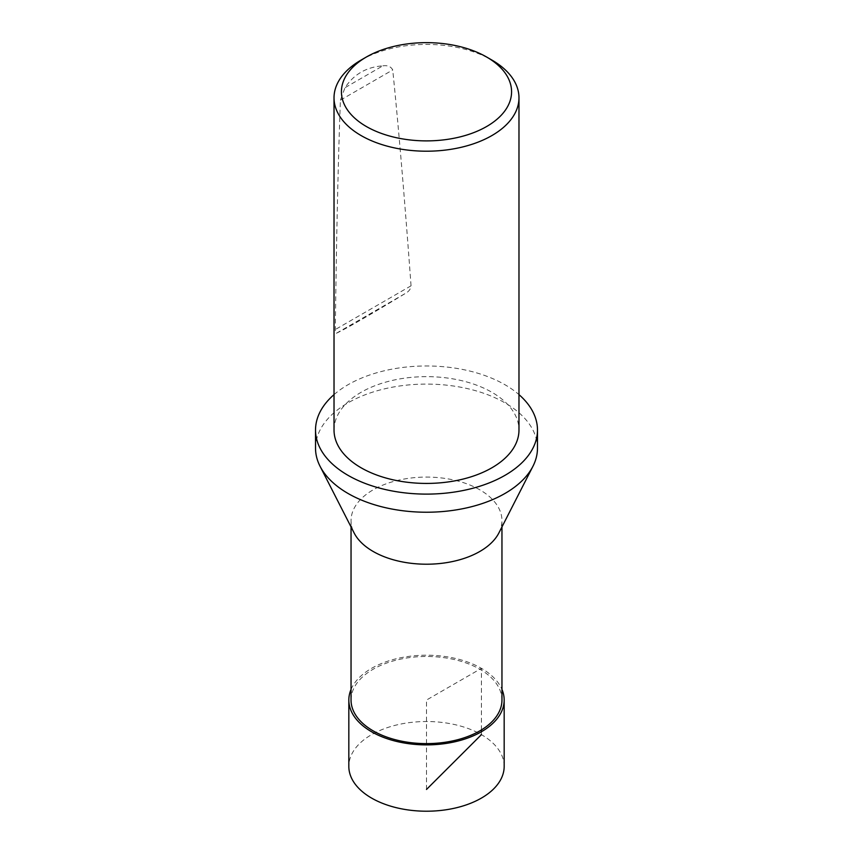 <?xml version="1.0" encoding="UTF-8"?>
<svg xmlns="http://www.w3.org/2000/svg" width="853" height="853" viewBox="0 0 853 853"><rect width="100%" height="100%" fill="white"/><g stroke="black" fill="none" stroke-linecap="round" stroke-linejoin="round"><path stroke-width="0.64" stroke-dasharray="4.26 3.2" d="M351.041 700.046A75.459 43.567 180 0 1 426.5 656.479A75.459 43.567 180 0 1 501.959 700.046M498.877 532.965A75.459 43.567 0 0 0 501.959 520.65A75.459 43.567 0 0 0 479.855 489.835A75.459 43.567 0 0 0 397.626 480.399A75.459 43.567 0 0 0 351.041 520.65A75.459 43.567 0 0 0 354.123 532.965M334.024 430.04A92.476 53.387 180 0 1 391.111 380.715A92.476 53.387 180 0 1 491.893 392.284A92.476 53.387 180 0 1 518.976 430.04M334.024 394.619A110.975 64.071 180 0 1 504.965 384.735A110.975 64.071 180 0 1 518.976 394.619M315.525 448.156A110.975 64.071 180 0 1 384.031 388.968A110.975 64.071 180 0 1 504.965 402.861A110.975 64.071 180 0 1 537.475 448.156M361.107 60.062A92.476 53.387 180 0 1 491.893 60.062M382.848 65.841C387.593 65.148 390.887 66.513 392.732 69.935C398.66 128.291 404.77 200.252 411.05 285.808C410.794 288.954 408.918 291.481 405.431 293.389C369.434 315.258 346.446 328.533 336.455 333.214C335.709 333.758 335.325 332.531 335.325 329.525C336.391 239.725 338.087 163.264 340.411 100.142L344.975 87.71C353.878 74.275 366.513 66.982 382.848 65.841L344.975 87.71M504.176 766.357A77.676 44.846 0 0 0 426.5 721.521A77.676 44.846 0 0 0 348.824 766.357M351.041 689.437A77.666 44.836 180 0 1 426.5 655.211A77.666 44.836 180 0 1 501.959 689.437M426.5 789.451L426.5 744.893M426.5 743.613L426.5 700.046L481.423 668.347L481.423 729.923M481.423 731.746L481.423 734.646M411.05 285.808L335.325 329.525M340.411 100.142L392.732 69.935M336.455 333.214L405.431 293.389M501.959 526.93L501.959 520.65M351.041 526.93L351.041 520.65"/><path stroke-width="1.28" d="M501.959 526.93L501.959 700.046A75.459 43.567 180 0 1 455.374 740.297A75.459 43.567 180 0 1 373.145 730.85A75.459 43.567 180 0 1 351.041 700.046L351.041 526.93M320.056 466.282L354.123 532.965A75.459 43.567 0 0 0 373.145 551.454A75.459 43.567 0 0 0 498.877 532.965L532.944 466.282A110.975 64.071 180 0 1 426.5 512.226A110.975 64.071 180 0 1 320.056 466.282A110.975 64.071 180 0 1 315.525 448.156L315.525 430.04A110.975 64.071 180 0 1 334.024 394.619M491.893 60.062L486.658 57.034L491.893 60.062A92.476 53.387 180 0 1 518.976 97.807L518.976 430.04A92.476 53.387 180 0 1 426.5 483.427A92.476 53.387 180 0 1 334.024 430.04L334.024 97.807A92.476 53.387 180 0 1 361.107 60.062L366.342 57.034A85.076 49.122 180 0 1 486.658 57.034L486.658 57.034A85.076 49.122 180 0 1 486.658 126.5A85.076 49.122 180 0 1 366.342 126.5A85.076 49.122 180 0 1 366.342 57.034M518.976 394.619A110.975 64.071 180 0 1 537.475 430.04A110.975 64.071 180 0 1 426.5 494.111A110.975 64.071 180 0 1 315.525 430.04M537.475 430.04L537.475 448.156A110.975 64.071 180 0 1 532.944 466.282M518.976 97.807A92.476 53.387 180 0 1 426.5 151.205A92.476 53.387 180 0 1 334.024 97.807M348.834 700.046L348.824 766.357A77.676 44.846 0 0 0 371.577 798.077A77.676 44.846 0 0 0 456.227 807.802A77.676 44.846 0 0 0 504.176 766.357L504.166 700.046A77.666 44.836 180 0 1 456.227 741.47A77.666 44.836 180 0 1 371.577 731.757A77.666 44.836 180 0 1 348.834 700.046A77.666 44.836 180 0 1 351.041 689.437M501.959 689.437A77.666 44.836 180 0 1 504.166 700.046M426.5 744.893L426.5 743.613M481.423 729.923L481.423 731.746M481.423 734.646L426.5 789.451"/></g></svg>
